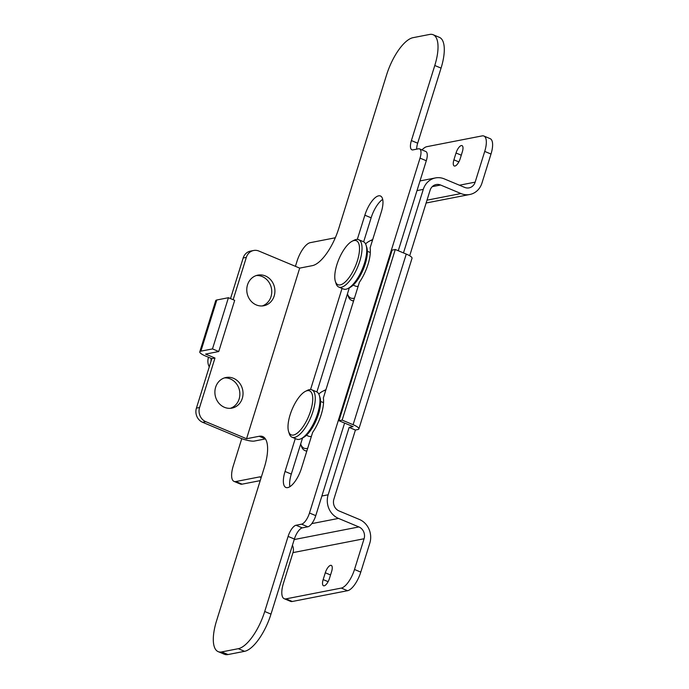 <?xml version="1.0" encoding="UTF-8"?>
<svg xmlns="http://www.w3.org/2000/svg" width="689" height="689" viewBox="0 0 689 689"><rect width="100%" height="100%" fill="white"/><g stroke="black" fill="none" stroke-linecap="round" stroke-linejoin="round"><path stroke-width="1.03" d="M260.218 480.629L242.089 484.16A18.345 6.899 112.7 0 1 240.323 484.022L234.053 481.404A18.345 6.899 -67.3 0 0 235.819 481.542L259.52 476.917A18.345 6.899 112.7 0 1 261.277 477.055A18.345 6.899 112.7 0 1 261.329 477.081M284.238 598.724L290.508 601.342A18.345 6.899 112.7 0 0 292.274 601.488L347.566 590.706A18.345 6.899 112.7 0 0 360.786 572.103L369.821 543.096A18.345 16.484 79 0 0 359.451 519.48L339.066 510.954A9.172 8.242 -101 0 1 333.889 499.137L355.412 430.022L357.78 429.557A11.007 2.48 -162.7 0 0 358.883 428.894A11.007 2.48 -162.7 0 0 353.113 424.7L342.14 420.109L338.979 420.721L353.095 426.629L349.142 427.395L328.153 494.788A18.345 16.484 79 0 0 338.514 518.412L358.9 526.939A9.172 8.242 -101 0 1 364.085 538.746L354.508 569.484A18.345 6.899 -67.3 0 1 341.296 588.079L286.004 598.862A18.345 6.899 -67.3 0 1 284.238 598.724A18.345 6.899 -67.3 0 1 283.412 583.342L292.989 552.612A9.172 8.242 79 0 0 292.429 545.309M409.688 255.765L430.082 190.276A9.172 8.242 -101 0 1 436.171 184.549A9.172 8.242 -101 0 1 440.581 185.022L460.967 193.549A18.345 16.484 79 0 0 469.795 194.496A18.345 16.484 79 0 0 481.964 183.05L490.999 154.043A18.345 6.899 112.7 0 0 490.172 138.661L483.902 136.034A18.345 6.899 -67.3 0 0 482.136 135.897L426.844 146.671A18.345 6.899 -67.3 0 0 422.004 149.918M208.534 357.281L208.397 357.712A11.007 9.887 -101 0 0 209.258 366.858M211.239 358.409A11.007 9.887 79 0 0 211.049 361.131M241.761 438.635L233.235 466.014A18.345 6.899 -67.3 0 0 234.053 481.404M335.431 237.49A18.345 6.899 112.7 0 1 333.915 238.049L310.222 242.666A18.345 6.899 -67.3 0 0 297.002 261.269L295.426 266.333M403.487 252.915L423.279 189.38A18.345 16.484 79 0 1 435.448 177.934L420.014 180.94M355.412 430.022L349.142 427.395M325.294 572.774L323.167 579.595A7.338 2.765 112.7 0 0 323.494 585.753A7.338 2.765 112.7 0 0 324.2 585.805A7.338 2.765 112.7 0 0 329.48 578.364L331.607 571.543A7.338 2.765 112.7 0 0 331.28 565.385A7.338 2.765 112.7 0 0 330.574 565.333A7.338 2.765 112.7 0 0 325.294 572.774L330.539 574.971M483.902 136.034A18.345 6.899 -67.3 0 1 484.72 151.416L475.152 182.146A9.172 8.242 -101 0 1 469.063 187.873A9.172 8.242 -101 0 1 464.653 187.399L444.267 178.873A18.345 16.484 79 0 0 435.448 177.934M456.032 153.001L453.905 159.831A7.338 2.765 112.7 0 0 454.232 165.98A7.338 2.765 112.7 0 0 454.938 166.04A7.338 2.765 112.7 0 0 460.226 158.599L462.353 151.769A7.338 2.765 112.7 0 0 462.026 145.62A7.338 2.765 112.7 0 0 461.32 145.56A7.338 2.765 112.7 0 0 456.032 153.001L461.286 155.197M338.979 420.721L392.127 250.098L395.279 249.487L406.26 254.077A11.007 2.48 17.3 0 1 412.031 258.272L358.883 428.894M395.279 249.487L342.14 420.109M307.699 448.263A31.186 11.73 -67.3 0 1 307.018 448.427A31.186 11.73 -67.3 0 1 300.688 443.966L301.326 445.972A33.02 12.419 -67.3 0 0 304.874 450.537A33.02 12.419 -67.3 0 0 306.872 450.916M325.931 389.716A33.02 12.419 -67.3 0 0 324.614 390.293L322.65 391.292A31.186 11.73 -67.3 0 0 318.792 394.039M325.742 390.318A31.186 11.73 -67.3 0 0 325.087 390.413A31.186 11.73 -67.3 0 0 322.65 391.292M311.428 436.292A18.345 6.899 112.7 0 1 310.739 436.481A18.345 6.899 112.7 0 1 308.973 436.344L306.424 435.276M320.583 401.429L323.132 402.497A18.345 6.899 112.7 0 1 323.537 402.721M311.85 389.828L316.552 391.791A25.682 9.663 112.7 0 1 319.317 395.348L319.98 397.441A23.848 8.974 112.7 0 1 318.482 414.141A23.848 8.974 112.7 0 1 303.16 437.653L301.205 438.652A25.682 9.663 112.7 0 1 299.207 439.375A25.682 9.663 112.7 0 1 296.735 439.177L292.033 437.214A25.682 9.663 -67.3 0 0 294.496 437.412A25.682 9.663 -67.3 0 0 312.995 411.367A25.682 9.663 -67.3 0 0 311.85 389.828A25.682 9.663 -67.3 0 0 309.378 389.629A25.682 9.663 -67.3 0 0 307.38 390.353L305.416 391.352A23.848 8.974 -67.3 0 0 290.103 414.864A23.848 8.974 -67.3 0 0 288.605 431.564A23.848 8.974 -67.3 0 0 293.462 435.043A23.848 8.974 -67.3 0 0 310.644 410.859A23.848 8.974 -67.3 0 0 307.277 390.68A23.848 8.974 -67.3 0 0 305.416 391.352M319.317 395.348A25.682 9.663 112.7 0 1 317.707 413.331A25.682 9.663 112.7 0 1 301.205 438.652M288.605 431.564L289.268 433.657A25.682 9.663 -67.3 0 0 292.033 437.214M354.465 298.113A31.186 11.73 -67.3 0 1 353.784 298.277A31.186 11.73 -67.3 0 1 347.454 293.824L348.091 295.822A33.02 12.419 -67.3 0 0 351.648 300.395A33.02 12.419 -67.3 0 0 353.638 300.766M372.697 239.565A33.02 12.419 -67.3 0 0 371.38 240.142L369.416 241.141A31.186 11.73 -67.3 0 0 365.558 243.889M372.508 240.177A31.186 11.73 -67.3 0 0 371.853 240.272A31.186 11.73 -67.3 0 0 369.416 241.141M358.194 286.142A18.345 6.899 112.7 0 1 357.505 286.34A18.345 6.899 112.7 0 1 355.739 286.202L353.19 285.134M367.349 251.287L369.898 252.355A18.345 6.899 112.7 0 1 370.312 252.57M358.616 239.677L363.318 241.65A25.682 9.663 112.7 0 1 366.083 245.198L366.746 247.299A23.848 8.974 112.7 0 1 365.248 263.99A23.848 8.974 112.7 0 1 349.926 287.502L347.971 288.502A25.682 9.663 112.7 0 1 345.973 289.225A25.682 9.663 112.7 0 1 343.501 289.036L338.799 287.063A25.682 9.663 -67.3 0 0 341.262 287.261A25.682 9.663 -67.3 0 0 359.761 261.217A25.682 9.663 -67.3 0 0 358.616 239.677A25.682 9.663 -67.3 0 0 356.144 239.488A25.682 9.663 -67.3 0 0 354.146 240.203L352.182 241.202A23.848 8.974 -67.3 0 0 336.869 264.714A23.848 8.974 -67.3 0 0 335.371 281.413A23.848 8.974 -67.3 0 0 340.228 284.893A23.848 8.974 -67.3 0 0 357.41 260.718A23.848 8.974 -67.3 0 0 354.043 240.539A23.848 8.974 -67.3 0 0 352.182 241.202M366.083 245.198A25.682 9.663 112.7 0 1 364.472 263.181A25.682 9.663 112.7 0 1 347.971 288.502M335.371 281.413L336.034 283.506A25.682 9.663 -67.3 0 0 338.799 287.063M344.595 423.072L315.769 515.639A11.007 4.143 112.7 0 1 307.837 526.801L302.307 527.877A11.007 4.143 -67.3 0 0 294.375 539.039L270.992 614.114A36.689 13.806 112.7 0 1 244.569 651.32L227.981 654.55A36.689 13.806 112.7 0 1 224.45 654.274L218.18 651.648A36.689 13.806 -67.3 0 1 216.535 620.884L264.361 467.323A36.689 13.806 112.7 0 0 262.724 436.55A36.689 13.806 112.7 0 0 259.193 436.275L246.55 438.738L299.698 268.116L312.332 265.653A36.689 13.806 112.7 0 0 338.764 228.447L386.589 74.886A36.689 13.806 -67.3 0 1 413.021 37.68L429.609 34.45A36.689 13.806 -67.3 0 1 433.14 34.726L439.41 37.352A36.689 13.806 112.7 0 1 441.055 68.116L417.672 143.191A11.007 4.143 -67.3 0 0 416.707 149.151M218.18 651.648A36.689 13.806 -67.3 0 0 221.703 651.923L238.299 648.693A36.689 13.806 -67.3 0 0 264.722 611.487L288.105 536.412A11.007 4.143 112.7 0 1 296.037 525.251L301.567 524.174A11.007 4.143 -67.3 0 0 309.49 513.012L420.032 158.117A11.007 4.143 -67.3 0 0 419.541 148.884A11.007 4.143 -67.3 0 0 418.481 148.807L412.952 149.883A11.007 4.143 112.7 0 1 411.893 149.797A11.007 4.143 112.7 0 1 411.402 140.573L434.785 65.498A36.689 13.806 -67.3 0 0 433.14 34.726M357.315 239.393L364.86 215.192A19.077 7.174 112.7 0 1 378.597 195.84A19.077 7.174 112.7 0 1 380.431 195.986A19.077 7.174 112.7 0 1 381.293 211.988L370.131 247.807A26.595 10.008 112.7 0 1 359.391 282.292L323.365 397.958A26.595 10.008 112.7 0 1 312.625 432.434L301.472 468.262A19.077 7.174 112.7 0 1 287.726 487.605A19.077 7.174 112.7 0 1 285.892 487.467A19.077 7.174 112.7 0 1 285.039 471.465L295.28 438.574M342.045 288.424L310.55 389.543M382.696 199.397A19.077 7.174 -67.3 0 0 371.13 217.81L363.654 241.805M316.888 391.955L349.228 288.114M289.905 486.675A19.077 7.174 -67.3 0 1 291.309 474.092L302.462 438.264M246.55 438.738L205.787 421.685A11.007 9.887 79 0 1 199.569 407.518L214.977 358.03L205.572 354.103L218.749 351.528L212.479 348.91L200.878 351.166A11.007 2.48 -162.7 0 0 199.776 351.829A11.007 2.48 -162.7 0 0 205.546 356.024L211.816 358.65L196.408 408.129A11.007 9.887 -101 0 0 202.626 422.305L240.254 438.04A11.007 2.48 -162.7 0 0 254.405 441.055L265.42 438.91M398.276 250.736L426.302 160.744A11.007 4.143 112.7 0 0 425.811 151.511L419.541 148.884M299.698 268.116L258.926 251.063A11.007 9.887 79 0 0 253.638 250.495A11.007 9.887 79 0 0 246.335 257.367L233.149 299.698M224.442 407.311A15.589 14.013 -101 0 1 214.908 391.309A15.589 14.013 -101 0 1 225.975 377.503A15.589 14.013 -101 0 1 233.476 378.304A15.589 14.013 -101 0 1 243.01 394.315A15.589 14.013 -101 0 1 231.943 408.112A15.589 14.013 -101 0 1 224.442 407.311M256.325 304.943A15.589 14.013 -101 0 1 246.791 288.932A15.589 14.013 -101 0 1 257.858 275.135A15.589 14.013 -101 0 1 265.36 275.936A15.589 14.013 -101 0 1 274.894 291.938A15.589 14.013 -101 0 1 263.827 305.744A15.589 14.013 -101 0 1 256.325 304.943M262.225 305.95A15.589 14.013 79 0 0 271.759 291.662A15.589 14.013 79 0 0 262.199 276.547A15.589 14.013 79 0 0 256.299 275.54M230.522 298.604L243.174 257.979A11.007 9.887 -101 0 1 250.477 251.115L253.638 250.495M230.341 408.319A15.589 14.013 79 0 0 239.875 394.039A15.589 14.013 79 0 0 230.315 378.924A15.589 14.013 79 0 0 224.416 377.916M211.816 358.65L214.977 358.03M199.776 351.829L215.717 300.645A11.007 2.48 17.3 0 1 216.82 299.982L228.421 297.717L234.691 300.344L218.749 351.528M212.479 348.91L228.421 297.717M209.206 357.557L208.397 357.712M328.153 494.788L321.875 496.011M417 190.603L423.279 189.38M360.786 572.103L354.508 569.484M311.772 523.623L338.514 518.412M358.9 526.939L294.22 539.547M292.989 552.612L364.085 538.746M328.102 581.662L323.167 579.595M292.274 601.488L286.004 598.862M341.296 588.079L347.566 590.706M259.52 476.917L261.157 477.606M242.089 484.16L235.819 481.542M484.72 151.416L490.999 154.043M475.152 182.146L459.425 185.212M458.848 161.898L453.905 159.831M460.967 193.549L427.008 200.172M432.261 186.65L440.581 185.022M406.26 254.077L353.113 424.7M364.86 215.192L371.13 217.81M291.309 474.092L285.039 471.465M434.785 65.498L441.055 68.116M417.672 143.191L411.402 140.573M199.569 407.518L196.408 408.129M202.626 422.305L205.787 421.685M259.193 436.275L265.394 438.867M227.981 654.55L221.703 651.923M238.299 648.693L244.569 651.32M270.992 614.114L264.722 611.487M288.105 536.412L294.375 539.039M302.307 527.877L296.037 525.251M301.567 524.174L307.837 526.801M315.769 515.639L309.49 513.012M420.032 158.117L426.302 160.744M200.878 351.166L216.82 299.982M243.174 257.979L246.335 257.367M469.795 194.496L426.121 203.005M306.743 451.321L304.874 450.537M353.509 301.171L351.648 300.395"/></g></svg>
